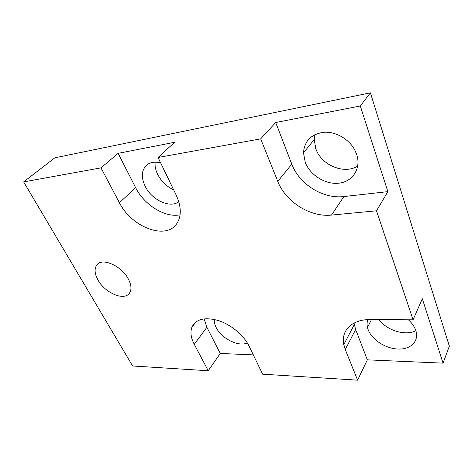 <?xml version="1.0" encoding="UTF-8"?>
<svg xmlns="http://www.w3.org/2000/svg" width="473" height="473" viewBox="0 0 473 473"><rect width="100%" height="100%" fill="white"/><g stroke="black" fill="none" stroke-linecap="round" stroke-linejoin="round"><path stroke-width="0.71" d="M208.232 370.749L132.623 365.978L23.65 181.904L54.803 157.828L370.389 92.832L449.35 346.177L443.047 363.146L367.361 359.852L357.6 380.168L262.616 374.178L249.105 346.183C243.897 335.304 230.948 324.513 218.26 320.493C204.578 316.827 195.787 319.104 191.872 327.316C190.14 332.247 190.932 337.905 194.249 344.291L208.232 370.749L220.258 353.455L206.89 327.263L204.064 318.826M253.309 354.892L220.258 353.455M23.65 181.904L100.991 167.856L118.114 153.335L174.626 142.284L158.047 157.497L260.676 138.861L275.712 122.519L360.314 105.982L387.872 191.636L376.514 210.792L413.047 319.807L422.33 298.747L443.047 363.146M360.314 105.982L370.389 92.832M413.047 319.807L370.253 319.565C351.882 319.293 340.72 330.852 343.8 344.598L345.278 349.506L357.6 380.168M367.361 359.852L355.655 329.533L354.023 323.094M408.335 319.783C411.611 322.734 413.958 325.921 415.371 329.338L415.785 330.45C419.397 341.045 410.824 349.588 398.219 349.062C385.661 348.69 371.896 339.791 368.165 329.728L367.486 327.487C366.841 324.679 366.971 322.048 367.882 319.612M275.712 122.519L291.782 164.137C299.214 184.204 323.024 199.168 343.895 196.555L387.872 191.636M260.676 138.861L277.757 181.384C285.662 201.853 310.187 217.391 331.508 215.079L376.514 210.792M356.654 154.381C361.402 168.347 352.746 181.614 339.123 183.157C325.554 184.896 310.063 175.229 305.197 162.121L303.5 152.838C304.375 141.049 311.098 134.196 323.674 132.274C335.41 131.317 348.814 138.849 354.667 149.811L356.654 154.381M100.991 167.856L119.433 202.751C131.382 226.91 165.402 240.272 176.524 224.025C181.632 216.622 181.52 206.979 176.193 195.089L158.047 157.497M178.782 201.717C170.049 208.599 151.644 199.949 145.122 186.196C140.747 176.63 141.533 169.369 147.493 164.421C151.011 162.091 155.41 161.606 160.684 162.954M180.089 214.801C165.237 218.012 144.212 205.028 135.621 187.627L119.433 202.751M118.114 153.335L135.621 187.627M247.314 342.913C238.575 347.182 221.311 338.485 216.108 327.405C214.701 324.579 214.08 321.918 214.245 319.417M98.029 280.087C105.059 293.029 124.281 301.224 129.448 293.159C131.796 289.606 131.393 284.829 128.248 278.828C121.691 266.163 103.037 257.649 97.278 264.437C94.092 268.156 94.346 273.376 98.029 280.087M415.879 330.739C405.32 336.226 386.707 330.408 379.08 319.612M357.736 166.041C344.072 174.809 321.244 165.118 315.793 148.705L314.232 139.565L314.906 134.586M173.65 189.827C166.632 186.569 161.299 181.407 157.645 174.33C155.617 170.132 154.772 166.088 155.103 162.198M355.655 329.533L345.278 349.506M343.895 196.555L331.508 215.079M206.89 327.263L194.249 344.291M291.782 164.137L277.757 181.384M354.259 324.679L343.8 344.598M196.106 321.782L191.872 327.316M303.5 152.838L314.232 139.565M367.486 327.487L371.471 319.571"/></g></svg>
